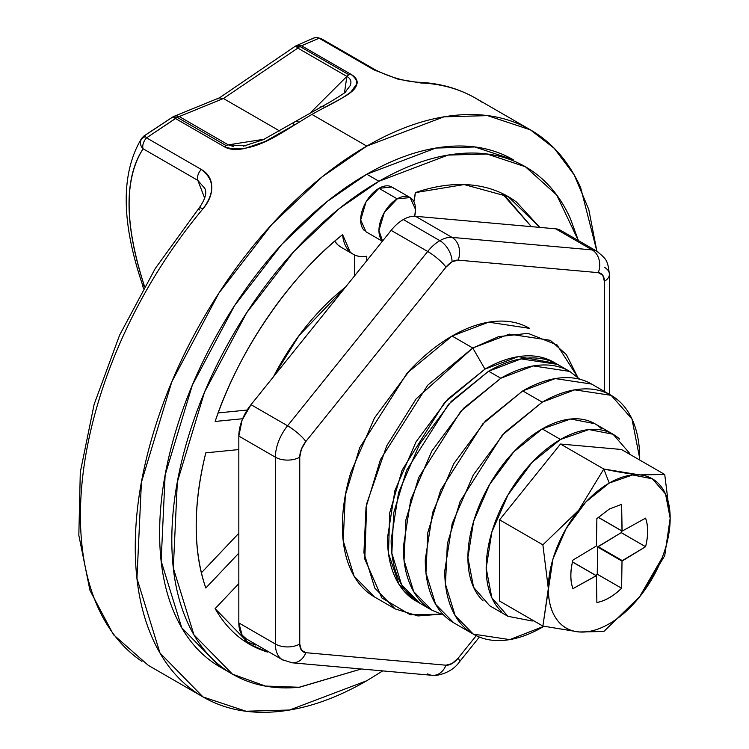 <?xml version="1.0" encoding="UTF-8"?>
<svg xmlns="http://www.w3.org/2000/svg" width="749" height="749" viewBox="0 0 749 749"><rect width="100%" height="100%" fill="white"/><g stroke="black" fill="none" stroke-linecap="round" stroke-linejoin="round"><path stroke-width="1.12" d="M609.246 509.095L621.614 504.32L609.246 509.095L596.878 518.598L596.382 545.984L572.91 560.112C570.101 571.253 570.101 580.775 572.91 588.677L596.382 575.7L596.878 602.514C605.126 600.988 613.365 596.232 621.614 588.227L622.016 561.113L597.646 547.042L597.243 574.165L621.614 588.227C613.365 596.129 605.126 600.895 596.878 602.514L596.382 575.7L572.479 561.909L596.382 575.7L572.461 561.993L596.195 575.691L572.91 588.677C570.195 580.728 570.195 571.206 572.91 560.112L596.382 545.984L596.878 518.598L609.246 509.095M548.324 588.592A86.163 49.743 -60 0 1 609.246 483.068L603.797 469.033L578.837 510.003L603.797 469.033L560.505 444.035L499.583 519.834L499.583 601.072L542.875 626.07L552.959 558.988L566.169 528.541L585.933 501.886L609.246 483.068L632.559 474.96L652.323 478.798L665.533 493.994L670.168 518.242C670.168 530.723 667.481 543.933 662.107 557.874L639.346 597.196C630.012 608.712 619.985 617.569 609.246 623.767C598.507 629.965 588.471 632.69 579.136 631.959L578.443 631.894C569.109 630.967 561.759 626.641 556.385 618.908C551.011 611.184 548.324 601.072 548.324 588.592L542.875 544.832L548.324 588.592L542.875 626.07L499.583 601.072L499.583 519.834L542.875 544.832L499.583 519.834L560.505 444.035L603.797 469.033C618.337 472.104 630.321 474.061 639.758 474.903L664.728 474.482L621.427 449.484L560.505 444.035L621.427 449.484L664.728 474.482L670.168 518.242L664.728 555.721L640.049 596.326L603.806 631.501L579.136 631.959L542.875 626.07L578.443 631.894A86.163 49.743 -60 0 1 548.324 588.592M578.406 510.537L542.875 544.832L578.434 510.509M621.221 532.595L645.582 546.723L622.307 560.617L597.936 546.555L622.307 560.617L597.739 546.779L622.016 561.113L645.582 546.723C648.381 535.582 648.381 526.06 645.582 518.158L622.11 531.125L621.614 504.32L622.016 530.975L598.282 517.269L622.11 531.125L598.217 517.334L622.11 531.125L645.582 518.158C648.297 526.107 648.297 535.629 645.582 546.723L621.211 532.651L597.646 547.042L622.016 561.113L621.614 588.227L597.196 574.202M603.797 469.033L609.246 483.068A86.163 49.743 -60 0 1 670.168 518.242L664.728 474.482L639.758 474.903L603.797 469.033M603.806 631.501L639.346 597.196A86.163 49.743 -60 0 1 579.136 631.959L603.806 631.501M640.049 596.326L664.728 555.721L670.168 518.242A86.163 49.743 -60 0 1 640.049 596.326M595.904 575.429L597.243 574.165L597.739 546.779L621.211 532.651L621.642 530.854M374.519 596.972L354.108 576.15L343.201 540.825L345.317 495.276L359.726 447.659L407.044 373.199L452.059 336.039C437.519 344.437 423.531 355.728 410.096 369.903L374.519 417.895L350.747 472.703C345.186 491.428 342.396 509.189 342.396 525.976C342.396 542.772 345.186 557.322 350.747 569.615C356.309 581.917 364.239 591.036 374.519 596.972L395.229 608.937L374.818 588.105L363.92 552.781L366.027 507.242L380.445 459.614L427.754 385.155L472.778 347.995L484.959 369.107L518.392 356.627L555.674 363.359M432.463 675.345A17.236 13.594 -84.9 0 0 445.973 665.206A17.236 9.952 -60 0 0 458.154 658.165A17.236 3.642 38.8 0 1 459.38 661.947A17.236 3.642 -141.2 0 0 458.154 658.165L476.233 635.676L458.154 658.165L452.059 663.567L445.973 665.206L305.845 652.688L301.388 650.113L299.75 644.018L299.75 457.19L301.388 449.203L305.845 441.479L445.973 267.168A17.236 9.952 -60 0 1 452.059 261.766A17.236 9.952 -120 0 0 439.878 240.663A34.463 19.895 120 0 0 427.688 251.467A17.236 3.642 38.8 0 1 445.973 267.168L452.059 261.766L458.154 260.128A17.236 13.594 -84.9 0 0 452.059 237.396L415.508 216.292L555.627 228.81L561.263 230.701M246.552 639.028L242.096 635.096L238.828 622.915L238.828 436.077L242.096 420.123L251.018 404.675L391.137 230.364L427.688 251.467A34.463 19.895 -60 0 1 439.878 240.663L403.327 219.551A34.463 19.895 120 0 0 391.137 230.364L427.688 251.467L287.569 425.778L251.018 404.675L391.137 230.364A34.463 19.895 -60 0 1 403.327 219.551A34.463 19.895 -60 0 1 415.508 216.292L555.627 228.81L592.187 249.913L452.059 237.396L415.508 216.292A34.463 19.895 120 0 0 403.327 219.551L439.878 240.663A34.463 19.895 -60 0 1 452.059 237.396A34.463 19.895 120 0 0 439.878 240.663A17.236 9.952 60 0 1 452.059 261.766A17.236 9.952 -60 0 1 458.154 260.128L598.282 272.645L458.154 260.128A17.236 13.594 95.1 0 0 452.059 237.396L592.187 249.913A34.463 19.895 -60 0 1 597.309 251.514A34.463 19.895 -60 0 1 598.741 252.516A34.463 19.895 120 0 0 597.084 251.383A34.463 19.895 120 0 0 592.187 249.913A17.236 13.594 95.1 0 1 598.282 272.645L602.739 275.22L604.368 281.315L604.368 391.418L604.368 281.315A17.236 9.952 0 0 0 609.414 274.284A17.236 9.952 180 0 1 604.368 281.315A17.236 9.952 -60 0 0 598.282 272.645A17.236 13.594 -84.9 0 0 592.187 249.913L555.627 228.81A34.463 19.895 120 0 1 560.758 230.411M529.609 328.362C519.319 322.426 507.466 320.123 494.031 321.452C480.596 322.782 466.599 327.641 452.059 336.039L488.62 322.173L529.609 328.362M427.688 673.866A17.236 13.594 95.1 0 0 432.239 675.326A17.236 13.594 95.1 0 0 445.973 665.206L305.845 652.688A17.236 13.594 95.1 0 1 292.344 662.828A17.236 13.594 95.1 0 1 291.333 662.715A17.236 13.594 -84.9 0 0 292.11 662.809A17.236 13.594 -84.9 0 0 305.845 652.688A17.236 9.952 -60 0 1 299.75 644.018A17.236 9.952 180 0 1 275.379 644.018A17.236 9.952 0 0 0 299.75 644.018L299.75 457.19A17.236 9.952 180 0 1 275.379 457.19A17.236 9.952 0 0 0 299.75 457.19A17.236 9.952 -60 0 1 305.845 441.479A17.236 3.642 -141.2 0 0 287.569 425.778A17.236 3.642 38.8 0 1 305.845 441.479L445.973 267.168A17.236 3.642 -141.2 0 0 427.688 251.467L287.569 425.778A34.463 19.895 120 0 0 275.379 457.19A34.463 19.895 -60 0 1 287.569 425.778L251.018 404.675A34.463 19.895 120 0 0 238.828 436.077L275.379 457.19L275.379 644.018A34.463 19.895 120 0 0 282.673 659.878A34.463 19.895 120 0 0 283.843 660.449A34.463 19.895 -60 0 1 282.439 659.747A34.463 19.895 -60 0 1 275.379 644.018L238.828 622.915L238.828 436.077L275.379 457.19L275.379 644.018L238.828 622.915A34.463 19.895 120 0 0 245.887 638.644M604.368 267.243A17.236 9.952 180 0 1 609.414 274.284C607.533 260.53 607.299 259.819 597.047 251.43M459.38 661.947A17.236 3.642 38.8 0 1 459.334 662.004A17.236 3.642 -141.2 0 0 459.39 661.938C451.02 674.109 434.589 676.272 432.239 675.317M443.67 614.995L431.873 610.192L413.729 591.673L404.039 560.28L405.921 519.797L418.728 477.469L460.785 411.276L500.8 378.245C513.73 370.783 526.163 366.458 538.1 365.278C550.047 364.098 560.589 366.139 569.727 371.42L557.546 364.389L521.107 358.893L488.62 371.214L500.8 378.245L533.288 365.924L569.727 371.42L579.782 379.237M443.698 615.023L431.873 610.192C422.736 604.911 415.686 596.813 410.742 585.877C405.799 574.942 403.327 562.012 403.327 547.088L410.742 499.723L431.873 451.01L463.5 408.355L500.8 378.245L488.62 371.214L448.595 404.245L406.538 470.428L393.731 512.765L391.849 553.239L401.539 584.641L419.693 603.16C410.546 597.88 403.505 589.772 398.562 578.837C393.609 567.911 391.137 554.972 391.137 540.048L398.562 492.692L419.693 443.979L451.31 401.314L488.62 371.214C501.54 363.752 513.973 359.426 525.92 358.247C537.857 357.058 548.399 359.108 557.546 364.389M569.727 371.42L579.829 379.247M542.229 402.166L574.717 389.845L611.156 395.341L631.95 418.916L639.712 458.444C639.712 443.52 637.23 430.591 632.287 419.655C627.344 408.72 620.294 400.612 611.156 395.341C602.018 390.06 591.476 388.01 579.529 389.199C567.592 390.379 555.159 394.704 542.229 402.166L522.736 390.912L542.229 402.166L504.929 432.267L473.302 474.932L452.171 523.645L444.747 571C444.747 585.933 447.219 598.863 452.171 609.798C457.115 620.724 464.155 628.832 473.302 634.113L455.158 615.594L445.468 584.201L447.34 543.718L460.148 501.381L502.204 435.197L542.229 402.166M543.924 626.286L509.732 639.609L473.302 634.113C482.44 639.393 492.982 641.434 504.929 640.255C516.866 639.066 529.3 634.749 542.229 627.288L543.924 626.286M591.663 384.078L555.224 378.591L522.736 390.912C535.657 383.451 548.09 379.125 560.037 377.936C571.983 376.756 582.516 378.807 591.663 384.078L611.156 395.341M453.8 622.859C444.663 617.579 437.622 609.471 432.679 598.535C427.726 587.6 425.254 574.67 425.254 559.746L432.679 512.391L453.8 463.668L485.427 421.013L522.736 390.912L482.712 423.934L440.655 490.127L427.848 532.455L425.966 572.938L435.656 604.34L453.81 622.859L473.302 634.113M601.372 428.597A105.113 60.688 120 0 0 542.229 428.896L560.505 439.448A105.113 60.688 -60 0 1 619.648 439.148M501.362 611.409A105.113 60.688 -60 0 1 493.909 525.62A105.113 60.688 -60 0 1 560.505 439.448L532.062 462.405L507.953 494.93L491.84 532.08L486.176 568.191L491.84 597.768L507.953 616.305L489.668 605.754L473.555 587.216L467.9 557.64L473.555 521.529L489.668 484.378L513.786 451.853L542.229 428.896L570.672 419.009L594.781 423.691L613.066 434.242L588.948 429.561L560.505 439.448L542.229 428.896A105.113 60.688 120 0 0 475.634 515.069A105.113 60.688 120 0 0 483.086 600.857M629.853 454.343L629.179 452.789L613.066 434.242M507.953 616.305L532.062 620.987L533.747 620.799M393.497 188.233A25.85 14.924 120 0 0 378.957 188.308L397.232 198.859A25.85 14.924 -60 0 1 411.772 198.785A25.85 14.924 -60 0 1 414.665 216.236M577.694 377.206L557.087 344.971L528.036 333.342L498.525 336.676L472.778 347.995L509.329 334.138L550.318 340.318L566.338 354.558L577.694 377.206M452.059 336.039L472.778 347.995L452.059 336.039M578.397 240.598L570.326 218.436C559.812 195.199 544.851 177.981 525.424 166.765C505.996 155.549 483.601 151.204 458.219 153.714C432.847 156.223 406.426 165.417 378.957 181.277L366.767 174.236L378.957 181.277L447.996 155.09L487.009 154.013L525.424 166.765L556.75 195.086L578.359 240.569M361.252 668.988L299.123 687.254L265.38 686.056L232.48 674.156L193.925 634.806L173.328 568.088L177.326 482.056L204.543 392.111L246.683 312.754L293.917 251.458L339.157 208.699L378.957 181.277C351.487 197.127 325.066 218.455 299.684 245.241C274.303 272.037 251.907 302.25 232.48 335.889C213.062 369.538 198.092 404.039 187.578 439.41C177.073 474.782 171.811 508.328 171.811 540.048C171.811 571.768 177.073 599.247 187.578 622.475C198.092 645.713 213.062 662.94 232.48 674.156C251.907 685.363 274.303 689.717 299.684 687.207L361.29 668.988M342.583 234.634L350.204 252.076C354.567 255.98 360.091 257.366 366.767 256.242L366.767 260.68L366.767 256.242A51.7 29.848 -60 0 1 353.022 254.136A51.7 29.848 -60 0 1 342.583 234.634C314.908 257.104 289.872 284.742 267.496 317.548C245.11 350.363 227.659 384.995 215.132 421.453L242.657 418.728L215.132 421.453C238.088 351.871 289.545 276.447 342.583 234.634M238.828 553.146L205.806 588.012C199.393 569.792 196.182 549.12 196.182 525.976C196.182 502.841 199.393 478.461 205.806 452.836L238.828 449.569L205.806 452.836C193.027 505.275 193.027 550.337 205.806 588.012L238.828 553.146M249.717 644.309L267.496 652.07C245.11 645.104 227.659 630.621 215.132 608.619L238.828 583.611L215.132 608.619L249.717 644.309L246.702 642.567M539.814 227.396L508.187 196.613L464.155 184.554L415.321 192.633A51.7 29.848 -60 0 1 413.916 201.556L415.321 192.633C434.954 185.902 453.435 183.346 470.765 184.966C488.086 186.585 503.337 192.296 516.529 202.09L539.832 227.396M382.393 241.244L366.027 231.797L360.672 219.963L366.027 201.949L378.957 188.308L391.877 187.025L410.152 197.577L397.232 198.859L378.957 188.308A25.85 14.924 120 0 0 362.572 209.495A25.85 14.924 120 0 0 364.407 230.589M555.692 363.368L553.886 362.273C544.748 357.001 534.206 354.951 522.259 356.131C510.322 357.32 497.888 361.636 484.959 369.107L447.659 399.208L416.032 441.863L394.901 490.586L387.486 537.941C387.486 552.865 389.957 565.795 394.901 576.73C399.854 587.665 406.894 595.773 416.032 601.044L417.886 602.065M417.867 602.056L399.039 584.426L388.497 553.539L389.667 512.99L402.138 470.11L444.457 402.662L484.959 369.107L472.778 347.995L416.144 398.88L386.69 445.87L366.729 503.609L364.81 559.119L381.868 597.936L410.283 614.76L440.871 614.199L417.989 615.95L395.229 608.937M201.35 572.816L238.828 533.251L201.35 572.816M243.771 640.545L255.306 645.039M504.349 195.058L531.369 226.638L501.952 193.345M334.737 241.206A51.7 29.848 120 0 0 340.842 247.104M354.586 254.978L354.586 275.838L354.586 254.978M345.429 287.213A172.317 99.486 120 0 0 273.544 376.653M247.179 410.04L218.174 412.914L247.179 410.04M345.467 287.167L299.076 335.524L273.413 376.813M334.719 241.225L338.014 245.045L341.741 247.619M382.561 241.028A25.85 14.924 -60 0 1 380.895 219.916A25.85 14.924 -60 0 1 397.232 198.859L384.303 212.501L378.957 230.514L382.542 241.047M414.712 216.246L415.508 209.411L410.152 197.577M295.05 46.447L299.909 46.466L295.05 46.447L296.688 46.972L299.909 46.466L319.14 38.227L373.854 69.816A8.614 4.971 -60 0 1 375.951 70.228A8.614 4.971 120 0 0 373.854 69.816L398.14 79.179L420.994 82.999A8.614 6.732 -87.7 0 0 418.354 82.25A8.614 6.732 92.3 0 1 420.994 82.999A327.407 189.029 -60 0 1 481.916 102.145A327.407 189.029 120 0 0 420.994 82.999L398.15 79.216L373.854 69.816L319.14 38.227A8.614 7.537 -111.4 0 0 316.855 37.619L316.855 37.619A8.614 7.537 68.6 0 1 319.14 38.227A8.614 4.971 -60 0 1 321.237 38.639A8.614 4.971 120 0 0 319.14 38.227L301.566 45.773L298.111 45.193L295.808 45.932M141.627 138.368L143.986 135.953A8.614 1.386 55.8 0 0 143.883 136.121L172.317 117.312L177.176 117.331L179.011 116.451M295.602 46.035L296.211 45.717A8.614 7.022 64.5 0 1 296.229 45.708A8.614 7.022 64.5 0 1 301.566 45.773L350.598 74.076L301.566 45.773A8.614 4.971 120 0 0 299.909 46.466L348.94 74.769A8.614 4.971 120 0 0 346.862 76.398L311.172 112.004L346.862 76.398L297.83 48.095L346.862 76.398A8.614 4.971 -60 0 1 348.94 74.769L299.909 46.466A8.614 4.971 120 0 0 297.83 48.095L223.417 98.512L279.845 131.084L223.417 98.512L179.254 116.544A8.614 7.415 66.4 0 0 173.749 116.451L173.131 116.769M141.467 138.621A8.614 8.07 33.5 0 0 140.484 141.336A8.614 7.031 0.5 0 1 145.353 136.636A8.614 1.386 -124.2 0 0 143.958 135.981M293.29 125.607A8.614 4.691 57.3 0 1 294.741 121.872A8.614 4.691 57.3 0 1 299.048 122.302A327.407 189.029 -60 0 1 311.94 114.438L366.767 146.102L311.94 114.438A327.407 189.029 -60 0 1 324.832 107.416A8.614 5.243 -117.2 0 0 320.553 106.967A8.614 5.243 62.8 0 1 324.832 107.416C342.967 97.033 368.836 87.605 350.598 74.076A8.614 4.971 120 0 0 348.94 74.769A8.614 4.971 -60 0 1 350.598 74.076C355.522 76.904 357.676 80.059 357.058 83.56L350.925 91.958C345.448 96.293 336.75 101.443 324.832 107.416A327.407 189.029 120 0 0 311.94 114.438A327.407 189.029 120 0 0 299.048 122.302L265.137 141.514L244.633 148.489C236.197 150.212 229.503 149.669 224.541 146.86A8.614 4.971 -60 0 1 226.198 145.634L177.176 117.331A8.614 4.971 120 0 0 175.519 118.548L224.541 146.86L175.519 118.548L146.57 137.863L201.284 169.452C208.044 173.309 211.536 179.095 211.752 186.81C211.958 194.3 208.999 201.678 202.876 208.924A327.407 189.029 120 0 0 141.954 661.395A327.407 189.029 -60 0 1 202.876 208.924C215.132 192.605 214.598 179.451 201.284 169.452L146.57 137.863A8.614 4.971 120 0 0 143.115 148.789C133.5 163.31 128.819 182.269 129.053 205.647C129.296 229.035 134.446 255.943 144.51 286.38L144.529 286.39C124.474 224.681 124.006 178.824 143.115 148.789L197.83 180.378L143.115 148.789A8.614 4.971 -60 0 1 146.57 137.863A8.614 1.386 -124.2 0 0 145.353 136.636A8.614 7.031 -179.5 0 0 140.484 141.336A8.614 8.07 33.5 0 0 143.115 148.789A8.614 8.07 -146.5 0 1 140.484 141.336A8.614 8.07 -146.5 0 1 141.561 138.462M220.3 667.116L181.735 627.774L161.147 561.048L165.136 475.025L192.362 385.08L234.503 305.714L281.727 244.417L326.976 201.668L366.767 174.236L435.815 148.049L474.829 146.973L513.234 159.734C493.816 148.517 471.411 144.164 446.039 146.682C420.657 149.191 394.236 158.376 366.767 174.236C339.297 190.096 312.876 211.424 287.504 238.21C262.122 264.996 239.717 295.218 220.3 328.858C200.872 362.497 185.911 397.007 175.397 432.379C164.883 467.751 159.631 501.296 159.631 533.016C159.631 564.737 164.883 592.206 175.397 615.444C185.911 638.682 200.872 655.899 220.3 667.116L232.48 674.156M530.47 129.886C508.758 117.35 483.723 112.49 455.364 115.299C426.996 118.108 397.466 128.369 366.767 146.102C336.067 163.825 306.538 187.653 278.169 217.594C249.81 247.535 224.775 281.306 203.063 318.905C181.361 356.505 164.63 395.079 152.88 434.607C141.13 474.145 135.26 511.633 135.26 547.088C135.26 582.535 141.13 613.244 152.88 639.215C164.63 665.178 181.361 684.427 203.063 696.963C224.775 709.5 249.81 714.359 278.169 711.55C306.538 708.741 336.067 698.471 366.767 680.747L382.739 670.907L366.767 680.747L289.601 710.015L246 711.222L203.063 696.963L159.968 652.988L136.955 578.415L141.421 482.272L171.839 381.737L218.933 293.046L271.728 224.541L322.295 176.755L366.767 146.102L443.942 116.835L487.543 115.627L530.47 129.886L554.194 148.283L574.127 174.826L588.77 209.43L596.887 251.271L580.653 187.634C568.903 161.672 552.182 142.413 530.47 129.886L475.634 98.222C458.538 88.41 439.476 83.083 418.466 82.25C405.284 81.538 391.09 77.512 375.895 70.191L321.181 38.602L316.846 37.45L313.775 38.021M199.655 209.954A8.614 2.041 39.9 0 1 199.159 207.932C205.17 199.421 207.07 192.914 204.823 188.42L197.83 180.378A8.614 4.971 -60 0 1 201.284 169.452A8.614 4.971 120 0 0 197.83 180.378L204.692 198.195L197.858 180.397M233.585 146.523L228.286 144.857L179.254 116.544L228.286 144.857L264.35 139.192L228.286 144.857A8.614 4.971 120 0 0 226.198 145.634A8.614 4.971 120 0 0 224.541 146.86C250.981 155.698 280.519 133.079 299.048 122.302A8.614 4.691 -122.7 0 0 294.732 121.872L330.861 101.574C342.63 94.318 347.536 91.041 345.561 91.752M344.484 92.782L346.862 76.398C350.729 78.626 351.824 81.735 350.139 85.723L345.28 92.015M199.159 207.932A8.614 2.041 39.9 0 1 202.876 208.924A8.614 2.041 -140.1 0 0 199.159 207.932L155.212 268.573L119.568 335.224L94.14 404.32L80.293 472.198L78.832 535.32L89.974 590.446L113.445 634.684L148.236 665.309L203.063 696.963M245.372 145.83L228.286 144.857A8.614 4.971 -60 0 0 226.198 145.634L177.176 117.331L172.317 117.312L173.506 117.125L175.519 118.548A8.614 2.359 -122.7 0 0 172.523 117.106L143.995 135.953A8.614 1.386 55.8 0 1 145.353 136.636A8.614 1.386 55.8 0 1 146.57 137.863L177.176 117.331A8.614 4.971 120 0 1 179.254 116.544L223.417 98.512L219.279 97.885L173.731 116.46M142.029 283.3A8.614 6.666 -18.3 0 0 144.51 286.38A8.614 6.666 161.7 0 1 142.029 283.309M173.796 116.432L172.616 117.059M173.019 117.013L172.317 117.312M223.417 98.512L297.83 48.095A8.614 1.629 -123.3 0 0 296.688 46.972A8.614 1.629 -123.3 0 0 295.181 46.298L217.809 98.952M299.909 46.466L296.688 46.972L297.83 48.095L299.909 46.466M311.912 39.107A8.614 7.537 68.6 0 1 313.354 38.199A8.614 7.537 68.6 0 1 316.855 37.619A8.614 7.537 -111.4 0 0 313.756 38.03M282.523 659.794L245.962 638.691M597.234 251.467L560.683 230.364M609.414 274.284L609.414 394.33M282.701 659.832L292.11 662.799L432.248 675.326M479.388 637.062L459.399 661.929M431.873 610.192L419.693 603.16M508.187 196.613L506.961 195.901M340.917 247.151L353.107 254.183M294.722 121.881L263.274 139.679L243.313 146.195M141.655 138.322C120.935 172.551 121.066 220.899 142.048 283.375L143.396 288.365M296.211 45.717L313.719 38.049"/></g></svg>
